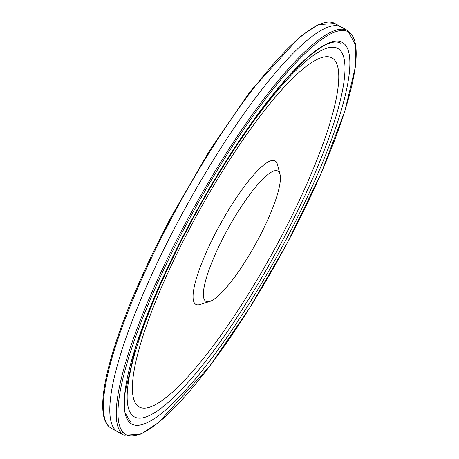 <?xml version="1.0" encoding="UTF-8"?>
<svg xmlns="http://www.w3.org/2000/svg" width="459" height="459" viewBox="0 0 459 459"><rect width="100%" height="100%" fill="white"/><g stroke="black" fill="none" stroke-linecap="round" stroke-linejoin="round"><path stroke-width="0.69" d="M177.048 223.407A231.204 48.998 -61.1 0 1 177.444 222.667A231.204 48.998 -61.1 0 1 197.462 186.561A231.204 48.998 -61.1 0 1 341.376 27.075A231.204 48.998 -61.1 0 1 341.393 27.087L347.813 30.627A231.21 48.998 118.9 0 0 204.094 189.779A231.21 48.998 118.9 0 0 183.663 226.62A231.21 48.998 118.9 0 0 124.045 435.304L117.613 431.741A231.204 48.998 -61.1 0 1 117.613 431.741A231.204 48.998 -61.1 0 1 159.91 257.264A231.204 48.998 -61.1 0 1 177.048 223.407M225.323 233.665A74.421 15.772 -61.1 0 1 280.013 174.322A74.421 15.772 -61.1 0 1 255.663 243.878A74.421 15.772 -61.1 0 1 209.7 301.477A74.421 15.772 -61.1 0 1 225.323 233.665M209.7 301.477L200.026 304.512A81.937 17.362 -61.1 0 1 217.222 229.85A81.937 17.362 -61.1 0 1 277.437 164.517L280.013 174.322M191.122 225.782A199.372 42.251 -61.1 0 1 338.421 84.129A199.372 42.251 -61.1 0 1 176.761 388.165A199.372 42.251 -61.1 0 1 191.122 225.782M189.165 225.673A210.4 44.586 -61.1 0 1 344.611 76.188A210.4 44.586 -61.1 0 1 174.013 397.041A210.4 44.586 -61.1 0 1 189.165 225.673M184.96 227.085A230.068 48.757 118.9 0 0 164.093 417.679A230.068 48.757 118.9 0 0 353.9 75.494A230.068 48.757 118.9 0 0 205.288 190.433A230.068 48.757 118.9 0 0 184.96 227.085M187.978 226.855A217.927 46.181 118.9 0 0 167.655 408.189A217.927 46.181 118.9 0 0 347.641 84.175A217.927 46.181 118.9 0 0 207.261 192.143A217.927 46.181 118.9 0 0 187.978 226.855M111.193 428.195C106.838 425.677 104.17 420.725 103.195 413.341C101.8 402.922 103.39 388.36 107.974 369.65C116.127 337.038 131.136 298.029 152.996 252.634L170.484 218.163L209.671 150.386L250.321 91.324L299.956 36.663L318.162 24.625L334.961 23.518A231.21 48.998 118.9 0 0 171.19 218.759A231.21 48.998 118.9 0 0 153.639 253.362A231.21 48.998 118.9 0 0 111.193 428.195L117.63 431.747M170.49 218.209A230.068 48.757 118.9 0 0 153.054 252.582M122.289 432.022L123.046 432.441A229.19 48.568 -61.1 0 1 122.214 431.925M131.004 422.664L125.009 412.693L124.538 394.947L135.979 345.65L157.73 289.262L188.018 226.838L207.279 192.166C260.178 100.693 320.56 31.849 340.808 43.244M124.045 435.304L141.079 434.088L158.659 422.487L209.872 365.932L249.002 308.964L286.812 243.867L320.91 173.863L344.87 111.032L355.295 67.261L355.805 45.441L347.813 30.627M334.961 23.518L341.393 27.081"/></g></svg>

